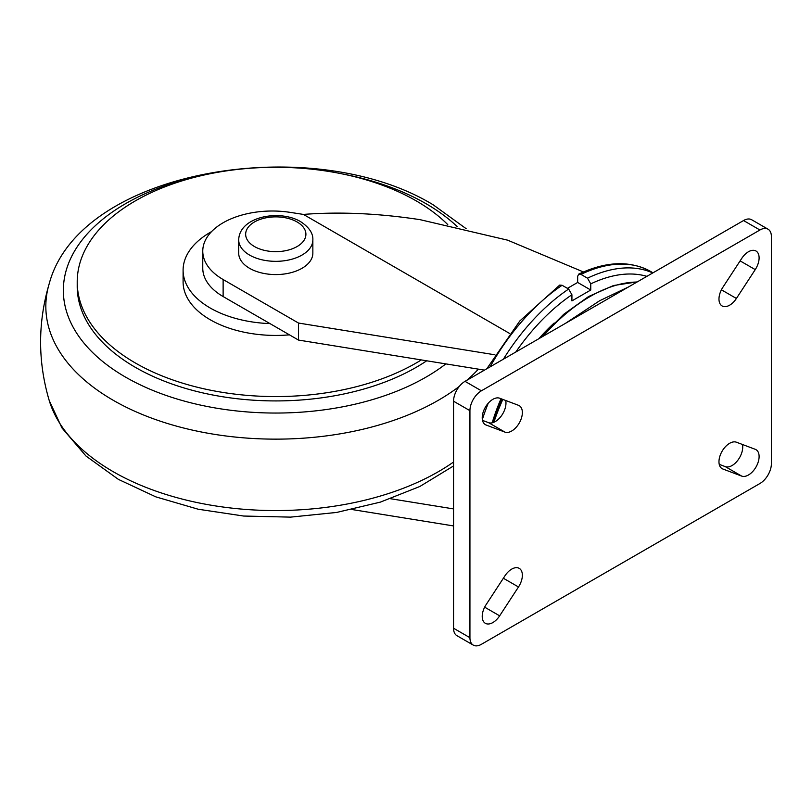 <?xml version="1.0" encoding="UTF-8"?>
<svg xmlns="http://www.w3.org/2000/svg" width="812" height="812" viewBox="0 0 812 812"><rect width="100%" height="100%" fill="white"/><g stroke="black" fill="none" stroke-linecap="round" stroke-linejoin="round"><path stroke-width="1.22" d="M249.568 268.305A37.078 21.406 0 0 0 289.965 272.944A37.078 21.406 0 0 0 312.853 253.171L312.853 239.926A37.078 21.406 180 0 1 289.965 259.708A37.078 21.406 180 0 1 249.568 255.069A37.078 21.406 180 0 1 238.708 239.926L238.708 253.171A37.078 21.406 0 0 0 249.568 268.305M447.767 224.619A198.575 114.644 0 0 0 416.191 200.868A198.575 114.644 0 0 0 199.793 176.011A198.575 114.644 0 0 0 77.211 281.926L77.211 286.281A198.575 114.644 0 0 0 135.371 367.349A198.575 114.644 0 0 0 426.696 360.792M211.536 231.633A92.68 53.511 0 0 0 183.096 270.203L183.096 281.926A92.68 53.511 0 0 0 210.247 319.766A92.68 53.511 0 0 0 289.458 334.848M183.096 270.203A92.68 53.511 0 0 0 210.247 308.032A92.68 53.511 0 0 0 269.98 323.602L298.491 340.066L484.449 370.13M77.211 281.926A198.575 114.644 0 0 0 135.371 362.994A198.575 114.644 0 0 0 421.327 359.919M554.21 322.983A136.71 78.926 120 0 0 538.874 338.705M501.014 398.733A136.71 78.926 120 0 0 492.184 422.819M494.914 354.793L298.491 323.044L223.127 279.531A69.507 40.133 180 0 1 202.767 251.152A69.507 40.133 180 0 1 290.249 212.379L303.424 214.419C339.761 211.597 378.656 213.353 420.098 219.676L507.642 240.169L583.442 271.969M565.497 323.328L599.601 300.765L628.61 286.9M511.712 569.111A15.063 8.699 120 0 0 504.932 575.85L486.083 604.696A15.063 8.699 120 0 0 485.343 623.301A15.063 8.699 120 0 0 499.654 615.831L518.492 586.974A15.063 8.699 120 0 0 519.244 568.37A15.063 8.699 120 0 0 511.712 569.111M729.623 443.311A15.063 8.699 120 0 0 719.777 456.577A15.063 8.699 120 0 0 722.091 468.646A15.063 8.699 120 0 0 722.842 469.001L741.681 476.096A15.063 8.699 120 0 0 756.337 466.423A15.063 8.699 120 0 0 755.992 449.655A15.063 8.699 120 0 0 755.241 449.3L736.403 442.205A15.063 8.699 120 0 0 729.623 443.311M748.461 251.75A15.063 8.699 120 0 0 741.681 258.49L722.842 287.336A15.063 8.699 120 0 0 722.091 305.941A15.063 8.699 120 0 0 736.403 298.471L755.241 269.614A15.063 8.699 120 0 0 755.992 251.009A15.063 8.699 120 0 0 748.461 251.75M492.874 399.321A15.063 8.699 120 0 0 483.028 412.587A15.063 8.699 120 0 0 485.343 424.656A15.063 8.699 120 0 0 486.083 425.011L504.932 432.106A15.063 8.699 120 0 0 519.589 422.433A15.063 8.699 120 0 0 519.244 405.665A15.063 8.699 120 0 0 518.492 405.31L499.654 398.215A15.063 8.699 120 0 0 492.874 399.321M578.723 274.111C606.117 261.18 630.122 260.317 650.757 271.523A158.482 91.502 120 0 0 580.935 274.395L578.723 274.111L577.657 276.303L577.657 282.454L567.436 288.351M719.239 464.352L725.299 466.636A15.063 8.699 120 0 0 737.672 460.465A15.063 8.699 120 0 0 742.452 444.489M759.93 229.999L743.548 220.539L568.593 321.542L465.022 381.346L481.404 390.805A16.22 9.368 120 0 0 469.935 410.669L469.935 637.694A16.22 9.368 120 0 0 473.294 645.124A16.22 9.368 120 0 0 481.404 644.312L759.93 483.505A16.22 9.368 120 0 0 771.4 463.642L771.4 236.617A16.22 9.368 120 0 0 768.04 229.197A16.22 9.368 120 0 0 759.93 229.999L481.404 390.805M743.548 220.539A16.22 9.368 -60 0 1 751.658 219.737L768.04 229.197M580.935 274.395L587.492 278.181L590.76 283.865L590.76 290.016L571.922 300.897L571.922 294.746L568.644 289.052L562.097 285.276L559.691 285.103L519.781 320.994L486.824 368.749M482.49 420.372L488.55 422.646A15.063 8.699 120 0 0 500.923 416.485A15.063 8.699 120 0 0 505.703 400.499M473.294 645.124L456.912 635.664A16.22 9.368 -60 0 1 453.553 628.234L469.935 637.694M469.935 410.669L453.553 401.209L453.553 628.234M453.553 401.209A16.22 9.368 -60 0 1 465.022 381.346M351.982 509.52L453.553 525.943M390.582 498.73L453.553 508.911M223.127 279.531L223.127 296.553L269.98 323.602M298.491 323.044L298.491 340.066M223.127 296.553A69.507 40.133 180 0 1 202.767 268.173L202.767 251.152M303.424 214.419L509.611 333.458M590.76 290.016L577.657 282.454M637.034 282.028A150.585 86.945 120 0 0 590.07 296.542A150.585 86.945 120 0 0 543.106 336.259M502.811 399.413A150.585 86.945 120 0 0 493.889 422.26M254.481 246.554A30.125 17.387 0 0 0 297.08 246.554A30.125 17.387 0 0 0 297.08 221.96A30.125 17.387 0 0 0 254.481 221.96A30.125 17.387 0 0 0 254.481 246.554M208.552 174.052A212.439 122.653 0 0 0 125.566 377.123A212.439 122.653 0 0 0 445.869 363.888M457.247 226.629A212.439 122.653 0 0 0 425.995 203.68A212.439 122.653 0 0 0 343.009 174.052M453.553 465.946L419.834 486.489L380.371 502.12L336.665 512.433L290.463 517.132L243.661 516.046L198.179 509.225L155.874 496.883L118.39 479.374L86.001 456.039L61.925 427.904L49.248 400.6C37.728 361.594 37.728 322.587 49.248 283.581A229.948 132.762 0 0 0 113.183 400.255A229.948 132.762 0 0 0 459.389 386.309M466.697 380.381A229.948 132.762 0 0 0 478.4 369.145M49.248 400.6A229.948 132.762 0 0 0 113.183 471.681A229.948 132.762 0 0 0 453.553 462.018M721.411 468.179L722.842 469.001M484.662 424.189L486.083 425.011M587.492 278.181A158.482 91.502 -60 0 1 652.746 272.964M562.097 285.276A158.482 91.502 120 0 0 490.093 366.872M503.389 359.188A158.482 91.502 -60 0 1 568.644 289.052M646.88 276.344A153.854 88.823 120 0 0 590.76 283.865M571.922 294.746A153.854 88.823 120 0 0 515.813 352.022M488.245 403.209A153.854 88.823 120 0 0 482.338 419.54M488.55 422.646L504.932 432.106M721.411 289.813L736.403 298.471M740.118 260.885L755.241 269.614M725.299 466.636L741.681 476.096M503.369 578.245L518.492 586.974M484.662 607.173L499.654 615.831M492.61 422.707L501.745 399.007M540.234 337.924L563.69 314.325L588.619 296.512L613.507 285.53L637.318 281.865M312.853 239.926C313.219 233.379 309.118 227.269 300.552 221.615C279.653 209.161 239.195 216.489 238.708 239.926M466.129 228.669L433.172 204.807C312.64 131.331 79.911 168.967 49.248 283.581M650.757 271.523L653 272.822"/></g></svg>
